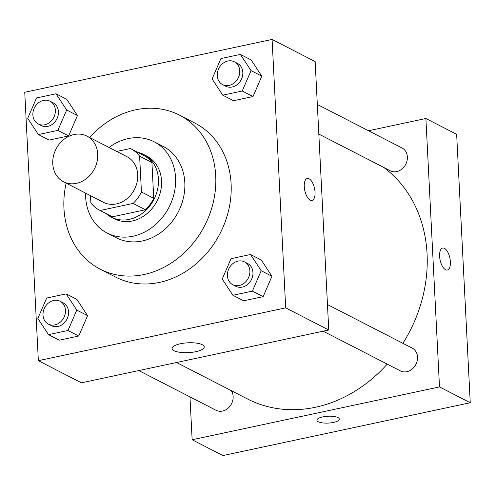 <?xml version="1.0" encoding="UTF-8"?>
<svg xmlns="http://www.w3.org/2000/svg" width="495" height="495" viewBox="0 0 495 495"><rect width="100%" height="100%" fill="white"/><g stroke="black" fill="none" stroke-linecap="round" stroke-linejoin="round"><path stroke-width="0.74" d="M52.761 163.752A25.66 21.613 117.2 0 1 63.688 139.59A25.66 21.613 117.2 0 1 86.978 136.131A25.66 21.613 117.2 0 1 94.465 168.832A25.66 21.613 117.2 0 1 63.515 181.776A25.66 21.613 117.2 0 1 52.761 163.752M86.978 136.131L126.961 156.686A25.66 21.613 117.2 0 1 134.454 189.387A25.66 21.613 117.2 0 1 103.498 202.331L63.515 181.776M130.989 148.859L143.29 155.183A34.464 29.026 117.2 0 1 151.928 162.533L153.741 198.328A34.464 29.026 117.2 0 1 145.419 209.762L112.433 216.81L100.132 210.48L133.118 203.439A34.464 29.026 117.2 0 0 141.434 192.004L139.621 156.203A34.464 29.026 117.2 0 0 130.989 148.859A34.464 29.026 117.2 0 0 130.333 148.531L116.752 151.433M90.48 195.636L90.845 202.808A34.464 29.026 117.2 0 0 99.476 210.158A34.464 29.026 117.2 0 0 100.132 210.48M112.433 216.81A34.464 29.026 117.2 0 1 111.777 216.482L99.476 210.158M106.109 213.568A35.287 29.719 -62.8 0 0 111.406 217.212A35.287 29.719 -62.8 0 0 153.964 199.417A35.287 29.719 -62.8 0 0 143.668 154.452A35.287 29.719 -62.8 0 0 137.622 152.268M143.668 154.452L146.743 156.03A35.287 29.719 117.2 0 1 157.045 201.001A35.287 29.719 117.2 0 1 114.481 218.796L111.406 217.212M145.419 209.762L133.118 203.439M151.928 162.533L139.621 156.203M153.741 198.328L141.434 192.004M85.585 193.124A51.325 43.226 -62.8 0 0 107.149 233.058A51.325 43.226 -62.8 0 0 169.055 207.176A51.325 43.226 -62.8 0 0 154.075 141.768A51.325 43.226 -62.8 0 0 128.137 138.612A51.325 43.226 -62.8 0 0 109.049 147.479M107.149 233.058L116.375 237.804A51.325 43.226 -62.8 0 0 178.287 211.922A51.325 43.226 -62.8 0 0 163.307 146.514L154.075 141.768M66.144 183.131A86.606 72.944 -62.8 0 0 100.244 269.187A86.606 72.944 -62.8 0 0 204.713 225.503A86.606 72.944 -62.8 0 0 179.438 115.131A86.606 72.944 -62.8 0 0 135.667 109.803A86.606 72.944 -62.8 0 0 89.607 137.486M179.438 115.131L194.813 123.038A86.606 72.944 117.2 0 1 220.096 233.411A86.606 72.944 117.2 0 1 115.626 277.089L100.244 269.187M222.769 95.17L233.535 100.708L253.007 96.55L261.818 76.168L251.151 59.944L240.384 54.413L220.912 58.571L212.101 78.953L222.769 95.17L242.241 91.012L251.052 70.63L240.384 54.413M232.904 295.267L243.67 300.805L263.142 296.641L271.953 276.266L261.286 260.042L250.526 254.504L231.047 258.668L222.243 279.044L232.904 295.267L252.376 291.11L261.187 270.728L250.526 254.504M285.689 307.859L272.089 39.439L24.75 92.268L38.35 360.688L285.689 307.859L328.754 329.998L315.154 61.578L272.089 39.439M38.387 134.553L49.154 140.085L68.626 135.927L77.437 115.545L66.769 99.322L56.003 93.79L36.531 97.948L27.72 118.33L38.387 134.553L57.859 130.395L66.67 110.014L56.003 93.79M48.522 334.651L59.289 340.183L78.761 336.025L87.572 315.643L76.904 299.419L66.138 293.888L46.666 298.046L37.855 318.427L48.522 334.651L67.994 330.487L76.805 310.111L66.138 293.888M38.35 360.688L81.409 382.827L328.754 329.998M174.067 350.726A16.088 4.919 -2.9 0 1 172.093 348.529A16.088 4.919 -2.9 0 1 187.914 342.8A16.088 4.919 -2.9 0 1 204.237 346.902A16.088 4.919 -2.9 0 1 192.264 352.285A16.088 4.919 -2.9 0 1 174.067 350.726M304.27 186.695A11.224 4.987 -102.1 0 1 307.308 178.485A11.224 4.987 -102.1 0 1 314.529 188.422A11.224 4.987 -102.1 0 1 311.999 200.444A11.224 4.987 -102.1 0 1 304.27 186.695M307.302 178.485A11.224 4.987 -102.1 0 1 314.523 188.422A11.224 4.987 -102.1 0 1 311.992 200.444M383.668 167.397A134.727 113.466 117.2 0 1 402.899 343.32M387.214 364.11A134.727 113.466 117.2 0 1 247.426 398.945L176.542 362.507M138.792 370.569L216.03 410.275A12.833 10.81 -62.8 0 0 227.675 408.542A12.833 10.81 -62.8 0 0 233.139 396.458A12.833 10.81 -62.8 0 0 231.307 390.66M317.326 104.445L402.008 147.974A12.833 10.81 117.2 0 1 405.752 164.328A12.833 10.81 117.2 0 1 390.277 170.8L318.829 134.071M327.467 304.543L412.143 348.072A12.833 10.81 117.2 0 1 415.893 364.425A12.833 10.81 117.2 0 1 400.412 370.891L323.173 331.192M189.975 396.879L192.147 439.746L439.492 386.923L425.892 118.503L368.509 130.754M192.147 439.746L222.911 455.561L470.25 402.732L456.65 134.312L425.892 118.503M445.537 269.713A11.224 4.987 -102.1 0 1 439.789 258.161A11.224 4.987 -102.1 0 1 442.648 248.057A11.224 4.987 -102.1 0 1 449.868 257.994A11.224 4.987 -102.1 0 1 447.338 270.016A11.224 4.987 -102.1 0 1 445.537 269.713M470.25 402.732L439.492 386.923M447.338 270.016A11.224 4.987 77.9 0 0 449.868 257.994A11.224 4.987 77.9 0 0 442.648 248.057M316.911 420.224A11.224 3.434 177.1 0 0 333.506 422.421A11.224 3.434 -2.9 0 1 316.911 420.23A11.224 3.434 -2.9 0 1 327.95 416.233A11.224 3.434 -2.9 0 1 339.335 419.092A11.224 3.434 -2.9 0 1 333.506 422.427A11.224 3.434 177.1 0 0 339.335 419.092M60.124 301.276L63.199 302.853A12.833 10.81 117.2 0 1 66.943 319.207A12.833 10.81 117.2 0 1 51.468 325.679L48.386 324.095A12.833 10.81 117.2 0 1 43.009 315.086A12.833 10.81 117.2 0 1 48.479 303.002A12.833 10.81 117.2 0 1 60.124 301.276A12.833 10.81 117.2 0 1 63.867 317.629A12.833 10.81 117.2 0 1 48.386 324.095M59.289 340.183L78.761 336.025L87.572 315.643L76.805 310.111M87.572 315.643L76.904 299.419M78.761 336.025L67.994 330.487M244.505 261.892L247.58 263.476A12.833 10.81 117.2 0 1 251.324 279.83A12.833 10.81 117.2 0 1 235.849 286.302L232.774 284.718A12.833 10.81 117.2 0 1 227.397 275.709A12.833 10.81 117.2 0 1 232.86 263.625A12.833 10.81 117.2 0 1 244.505 261.892A12.833 10.81 117.2 0 1 248.249 278.246A12.833 10.81 117.2 0 1 232.774 284.718M243.67 300.805L263.142 296.641L271.953 276.266L261.187 270.728M271.953 276.266L261.286 260.042M263.142 296.641L252.376 291.11M49.983 101.178L53.058 102.762A12.833 10.81 117.2 0 1 56.807 119.109A12.833 10.81 117.2 0 1 41.326 125.582L38.251 124.004A12.833 10.81 117.2 0 1 32.874 114.989A12.833 10.81 117.2 0 1 38.338 102.91A12.833 10.81 117.2 0 1 49.983 101.178A12.833 10.81 117.2 0 1 53.732 117.532A12.833 10.81 117.2 0 1 38.251 124.004M49.154 140.085L68.626 135.927L77.437 115.545L66.67 110.014M77.437 115.545L66.769 99.322M68.626 135.927L57.859 130.395M234.364 61.801L237.445 63.379A12.833 10.81 117.2 0 1 241.189 79.732A12.833 10.81 117.2 0 1 225.714 86.204L222.632 84.62A12.833 10.81 117.2 0 1 217.256 75.611A12.833 10.81 117.2 0 1 222.725 63.527A12.833 10.81 117.2 0 1 234.364 61.801A12.833 10.81 117.2 0 1 238.114 78.148A12.833 10.81 117.2 0 1 222.632 84.62M233.535 100.708L253.007 96.55L261.818 76.168L251.052 70.63M261.818 76.168L251.151 59.944M253.007 96.55L242.241 91.012"/></g></svg>
